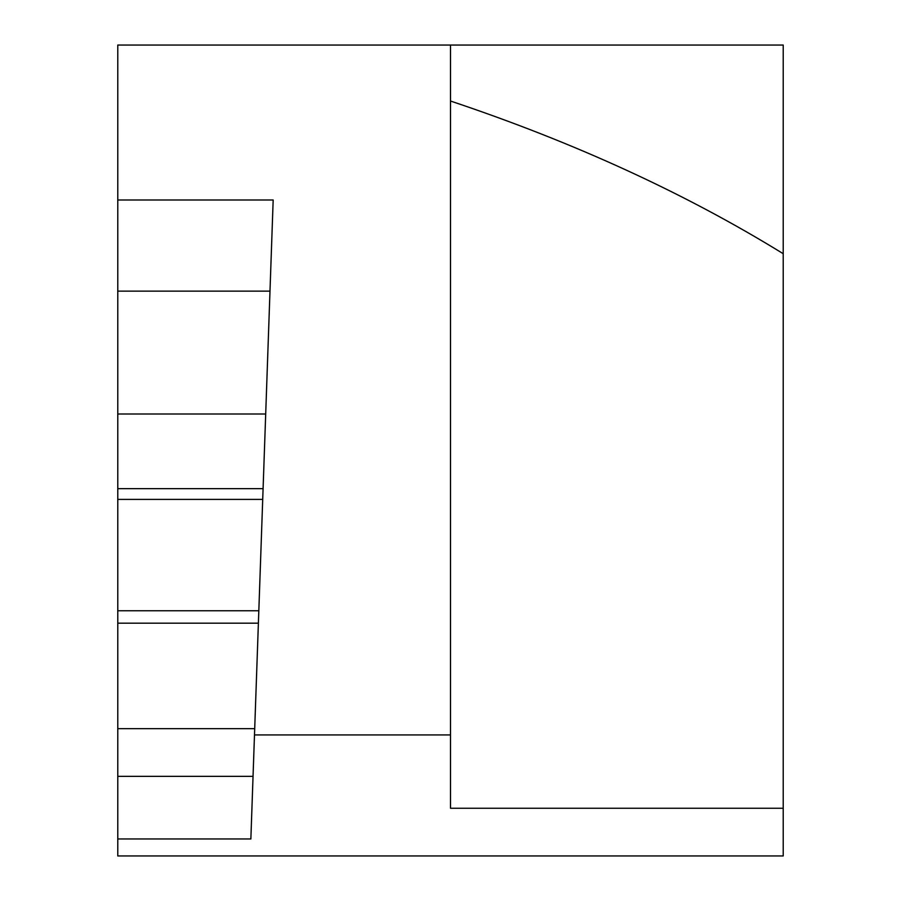 <?xml version="1.0" encoding="UTF-8"?>
<svg xmlns="http://www.w3.org/2000/svg" width="901" height="901" viewBox="0 0 901 901"><rect width="100%" height="100%" fill="white"/><g stroke="black" fill="none" stroke-linecap="round" stroke-linejoin="round"><path stroke-width="1.35" d="M450.5 101.025L450.5 45.05L783.217 45.05L783.217 253.71C685.323 193.366 574.421 142.471 450.5 101.025L450.5 734.934L254.487 734.934L250.861 838.966L117.783 838.966L117.783 855.95L783.217 855.95L783.217 808.253L450.5 808.253L450.5 734.934M450.5 45.05L117.783 45.05L117.783 199.999L273.172 199.999L254.487 734.934M783.217 808.253L783.217 253.71M258.824 610.765L117.783 610.765L117.783 838.966M117.783 610.765L117.783 199.999M269.985 291.136L117.783 291.136M253.046 776.358L117.783 776.358M254.713 728.65L117.783 728.65M258.396 623.188L117.783 623.188M262.72 499.391L117.783 499.391M263.092 488.657L117.783 488.657M265.694 414.01L117.783 414.01"/></g></svg>
